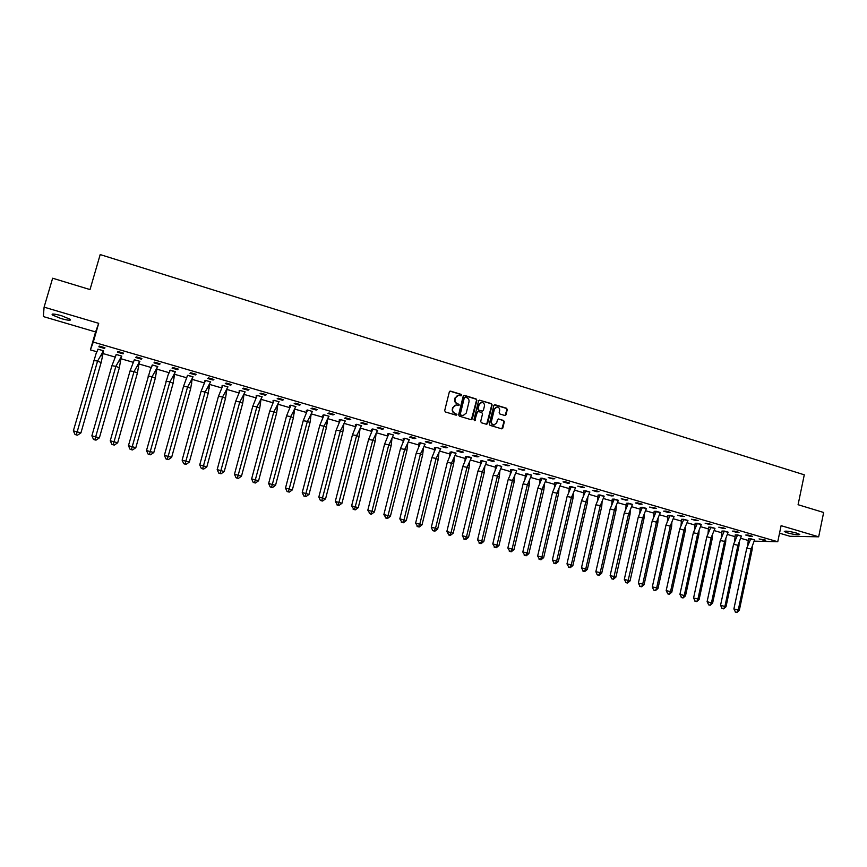 <?xml version="1.0" encoding="UTF-8"?>
<svg xmlns="http://www.w3.org/2000/svg" width="867" height="867" viewBox="0 0 867 867"><rect width="100%" height="100%" fill="white"/><g stroke="black" fill="none" stroke-linecap="round" stroke-linejoin="round"><path stroke-width="1.3" d="M461.688 395.309L461.179 394.377L450.591 391.136L449.334 391.873L444.684 410.633L445.421 411.977L456.042 415.163L456.92 414.643L455.034 413.299C453.148 412.508 452.357 411.077 452.661 408.996L453.051 407.436L456.205 404.932L458.621 405.518L459.304 404.965L457.418 403.61C455.543 402.83 454.752 401.399 455.056 399.319L455.446 397.758L458.545 395.265L461.016 395.851L461.688 395.309M461.016 395.851L460.81 394.474L449.984 391.147M456.226 415.195L456.053 413.797L455.034 413.299M458.621 405.518L458.437 404.13L457.418 403.61M787.637 532.923L784.321 531.569C784.982 530.68 789.035 531.178 796.48 533.053L799.764 534.397C799.071 535.286 795.028 534.798 787.637 532.923M61.08 318.579L52.28 314.938C51.337 313.54 54.426 313.8 61.557 315.729L70.325 319.359C71.246 320.757 68.157 320.497 61.08 318.579M779.531 533.205L789.956 536.272L818.676 536.814L823.65 512.484L798.084 504.713L804.283 474.813L100.193 254.573L90.016 289.578L52.638 278.22L44.098 307.146L43.35 316.574L95.587 331.942L90.406 349.9L93.278 342.086L777.753 541.756L754.214 541.138M504.8 415.499L506.014 414.762L507.271 409.571L506.545 408.249L495.068 404.737L493.843 405.474L489.335 424.05L490.061 425.372L501.82 428.872L502.806 428.092L504.323 421.806L503.597 420.484L498.427 418.956L497.452 419.736L496.704 422.858L494.06 424.938C492.12 424.57 491.253 423.345 491.47 421.275L494.439 409.051L497.019 406.981C498.98 407.327 499.858 408.552 499.652 410.644L499.164 412.681L499.891 414.003L504.8 415.499M95.587 331.942L98.697 323.337L44.098 307.146M98.697 323.337L93.278 342.086M818.676 536.814L781.102 525.673L777.753 541.756M476.872 400.283L476.135 398.95L464.474 395.385L463.227 396.111L458.621 414.816L459.358 416.16L471.063 419.671L472.309 418.934L476.872 400.283L475.766 399.048L463.737 395.45M486.669 424.31L491.752 405.041L491.025 403.719L479.462 400.175L491.405 403.621L492.131 404.943L487.612 423.529L486.625 424.31L481.423 422.782L480.686 421.449L482.529 413.895L481.803 412.562L478.508 411.565L477.262 412.302L474.65 420.723L475.344 420.181M479.83 400.077L478.595 400.814L473.956 419.758L474.65 420.723M748.156 540.444L740.721 538.288M734.988 536.63L727.435 534.44M721.734 532.782L714.061 530.561M708.372 528.913L700.579 526.659M694.911 525.023L687 522.725M681.354 521.089L673.323 518.759M667.698 517.133L659.538 514.77M653.935 513.145L645.644 510.75M640.074 509.135L631.653 506.696M626.104 505.082L617.553 502.611M612.026 501.007L603.356 498.492M597.84 496.899L589.04 494.342M583.556 492.759L574.615 490.169M569.153 488.587L560.071 485.953M554.642 484.382L545.43 481.716M540.022 480.145L530.669 477.435M525.283 475.875L515.789 473.122M510.435 471.572L500.79 468.787M495.469 467.237L485.683 464.409M480.383 462.87L470.445 459.998M465.178 458.47L455.099 455.543M449.865 454.026L439.623 451.068M434.996 449.724L424.028 446.548M419.379 445.194L408.303 441.986M403.632 440.642L392.458 437.401M387.755 436.036L376.473 432.774M371.748 431.398L360.369 428.103M355.622 426.727L344.134 423.399M339.355 422.012L327.759 418.663M322.957 417.265L311.253 413.873M306.419 412.475L294.617 409.061M289.751 407.653L277.884 404.206M272.942 402.776L261.032 399.329M255.993 397.866L244.039 394.409M238.913 392.924L226.916 389.446M221.681 387.928L209.641 384.439M204.298 382.889L192.214 379.388M186.773 377.817L174.646 374.306M169.098 372.702L156.927 369.169M151.281 367.532L139.056 363.999M133.301 362.33L121.044 358.775M115.17 357.074L102.859 353.508M96.876 351.774L90.406 349.9M104.604 348.48L104.929 347.732L99.185 346.063L98.881 346.811L104.604 348.48L104.82 347.7M73.348 430.845L75.028 434.475L76.242 434.898L77.553 435.158L80.924 432.882L73.348 430.845L96.096 353.552L98.09 349.238L103.379 350.745L101.125 354.982L102.436 356.575L103.563 350.799L97.917 349.163L97.754 349.921M123.081 353.855L123.493 353.14L117.793 351.482L117.413 352.208L123.081 353.855L123.298 353.086M115.831 355.177L116.232 354.473L115.831 355.177M121.272 356.749L115.885 366.329L119.343 367.825L121.239 356.814M116.211 354.473L121.803 356.099L121.402 356.792M141.397 359.187L141.885 358.494L136.249 356.857L135.783 357.551L141.397 359.187L141.614 358.418M139.359 361.994L139.89 361.344L134.342 359.74L134.157 360.488M159.561 364.476L160.124 363.804L154.532 362.178L153.99 362.85L159.561 364.476L159.777 363.707M157.328 367.131L157.816 366.557L152.31 364.953L152.137 365.711M177.572 369.71L178.201 369.071L172.663 367.456L172.045 368.107L177.572 369.71L177.778 368.952M175.188 372.116L170.138 370.133L169.954 370.881M195.422 374.912L196.126 374.295L190.632 372.691L189.949 373.319L195.422 374.912L195.628 374.143M192.864 377.134L187.814 375.259L187.63 376.007M213.119 380.06L213.9 379.464L208.448 377.882L207.69 378.478L213.119 380.06L213.325 379.302M210.692 381.903L205.327 380.353L204.601 380.927L205.143 381.09M230.665 385.165L231.522 384.59L226.114 383.019L225.279 383.593L230.665 385.165L230.871 384.406M228.021 386.942L222.711 385.392L221.909 385.956L222.526 386.129M248.07 390.226L248.992 389.684L243.627 388.123L242.727 388.676L248.07 390.226L248.276 389.478M245.209 391.927L239.942 390.399L239.075 390.93L239.747 391.125M265.324 395.244L266.31 394.723L260.989 393.174L260.024 393.705L265.324 395.244L265.53 394.496M262.257 396.88L257.022 395.363L256.09 395.872L256.838 396.089M282.436 400.229L283.487 399.73L278.209 398.191L277.18 398.701L282.436 400.229L282.631 399.481M279.163 401.789L273.972 400.283L272.975 400.771L273.777 401.009M299.397 405.16L300.513 404.683L295.289 403.166L294.195 403.654L299.397 405.16L299.592 404.423M295.918 406.656L290.781 405.16L289.719 405.626L290.586 405.886M316.227 410.058L317.409 409.603L312.218 408.097L311.058 408.563L316.227 410.058L316.422 409.322M312.543 411.478L307.449 410.004L306.322 410.449L307.254 410.72M332.906 414.914L334.153 414.48L329.016 412.985L327.791 413.429L332.906 414.914L333.101 414.177M329.037 416.268L323.976 414.805L322.795 415.228L323.781 415.51M349.455 419.736L350.767 419.314L345.673 417.829L344.383 418.252L349.455 419.736L349.65 418.989M345.391 421.015L340.373 419.563L339.127 419.964L340.178 420.267M365.874 424.505L367.24 424.115L362.178 422.641L360.835 423.042L365.874 424.505L366.058 423.768M361.615 425.73L356.64 424.288L355.34 424.667L356.435 424.993M382.152 429.241L383.572 428.872L378.565 427.409L377.156 427.789L382.152 429.241L382.336 428.515M377.709 430.4L372.767 428.97L371.412 429.338L372.572 429.674M398.3 433.944L399.785 433.587L394.81 432.145L393.336 432.503L398.3 433.944L398.484 433.207M393.672 435.039L388.774 433.619L387.354 433.966L388.568 434.313M414.307 438.604L415.857 438.268L410.925 436.838L409.397 437.174L414.307 438.604L414.491 437.878M409.506 439.634L404.651 438.225L403.166 438.55L404.434 438.919M430.195 443.221L431.799 442.918L426.9 441.487L425.318 441.802L430.195 443.221L430.379 442.495M425.209 444.197L420.397 442.799L418.859 443.102L420.181 443.492M445.952 447.805L447.61 447.513L442.755 446.104L441.119 446.407L445.952 447.805L446.126 447.09M440.794 448.727L436.014 447.329L434.432 447.621L435.808 448.022M461.58 452.357L463.292 452.086L458.48 450.688L456.79 450.959L461.58 452.357L461.764 451.642M456.031 453.246L450.092 452.065M477.088 456.866L478.855 456.616L474.076 455.229L472.331 455.489L477.088 456.866L477.262 456.15M471.366 457.7L465.406 456.519M492.467 461.342L494.288 461.114L489.552 459.727L487.753 459.976L492.467 461.342L492.64 460.626M486.582 462.111L482.139 460.724L480.589 461.016M507.737 465.785L509.601 465.568L503.044 464.419L507.737 465.785L507.899 465.07M501.679 466.489L497.279 465.124L495.675 465.395M522.877 470.196L524.795 469.99L518.228 468.841L522.877 470.196L523.039 469.481M516.667 470.835L512.289 469.481L510.641 469.741M537.898 474.563L539.87 474.379L533.281 473.219L537.898 474.563L538.06 473.859M531.525 475.149L525.51 473.967M552.799 478.898L554.815 478.736L548.226 477.565L552.799 478.898L552.962 478.194M546.275 479.429L540.249 478.248M567.582 483.201L569.652 483.06L565.1 481.727L563.051 481.879L567.582 483.201L567.755 482.496M560.916 483.678L554.858 482.572M582.256 487.471L584.38 487.341L577.758 486.159L582.256 487.471L582.418 486.777M575.439 487.893L569.381 486.701M596.821 491.708L598.978 491.6L594.502 490.288L592.356 490.408L596.821 491.708L596.984 491.015M589.853 492.077L583.784 490.885M611.268 495.913L613.478 495.816L606.835 494.623L611.268 495.913L611.419 495.22M604.158 496.227L598.057 495.1M625.606 500.086L627.86 499.999L621.206 498.807L625.606 500.086L625.757 499.392M618.344 500.346L612.243 499.219M639.824 504.226L642.133 504.16L637.754 502.882L635.468 502.958L639.824 504.226L639.987 503.532M632.433 504.442L626.332 503.239M653.946 508.333L656.286 508.279L649.611 507.076L653.946 508.333L654.097 507.65M646.414 508.495L640.301 507.293M667.958 512.408L670.343 512.375L666.029 511.118L663.656 511.162L667.958 512.408L668.11 511.725M660.296 512.527L654.162 511.324M681.863 516.461L684.291 516.439L677.593 515.215L681.863 516.461L682.015 515.778M674.071 516.526L667.926 515.312M695.659 520.471L698.13 520.471L691.433 519.235L695.659 520.471L695.811 519.788M687.748 520.428L683.814 519.311L679.728 528.903L666.17 590.655L670.549 591.587L684.096 529.715L687.954 520.493L681.581 519.279M709.358 524.459L711.872 524.47L705.153 523.235L709.358 524.459L709.509 523.776M701.305 524.427L695.139 523.278M722.959 528.415L725.506 528.437L718.786 527.201L722.959 528.415L723.1 527.732M714.787 528.285L710.907 527.179L706.833 536.695L693.567 598.035L697.957 598.967L711.222 537.518L714.993 528.339L708.588 527.179M736.451 532.338L739.042 532.381L734.891 531.168L732.312 531.135L736.451 532.338L736.592 531.666M728.139 532.219L721.962 531.005M749.836 536.24L752.469 536.294L748.351 535.091L745.728 535.047L749.836 536.24L749.988 535.568M741.415 536.066L735.227 534.852M763.133 540.108L765.81 540.174L759.058 538.916L763.133 540.108L763.274 539.437M754.583 539.892L748.384 538.721M103.238 351.514L103.455 350.767M457.473 395.45L455.446 397.758M457.072 403.708C455.186 402.927 454.395 401.497 454.709 399.416L455.088 397.866M455.153 405.095L453.051 407.436M454.676 413.386C452.791 412.605 452.01 411.175 452.314 409.094L452.693 407.533M471.366 419.715L476.503 400.381M465.211 397.162L464.333 397.682L460.29 414.09L460.81 415.033L463.065 415.596L466.24 413.093L468.993 401.887C469.296 399.817 468.516 398.397 466.641 397.606L465.211 397.162M463.704 415.553L460.453 415.12L459.933 414.177L463.975 397.78M477.815 411.608L476.893 412.389L474.975 420.257M484.436 406.059C484.653 403.957 483.753 402.732 481.77 402.386L479.18 404.466L478.129 408.78L478.855 410.113L482.41 411.153L483.385 410.373L484.436 406.059M480.892 402.526L479.18 404.466M482.464 411.153L478.486 410.21L477.75 408.877L478.812 404.553M496.173 407.111L494.439 409.051M494.472 424.917L493.681 425.014C491.741 424.646 490.874 423.432 491.09 421.362L494.049 409.148M501.841 428.872L503.922 421.893L503.207 420.571L498.427 418.956M505.082 415.531L506.881 409.668L506.155 408.346L494.363 404.791M102.436 356.575L101.114 362.59L97.57 361.062L101.125 354.982M80.924 432.882L101.114 362.59M77.553 435.158L76.339 434.735L97.57 361.062L93.625 360.444M76.339 434.735L75.028 434.475M91.869 435.83L93.538 439.45L94.731 439.862L96.042 440.122L99.38 437.857L91.869 435.83L111.93 365.701L116.015 355.199M99.38 437.857L119.343 367.825M121.618 356.066L116.373 354.516M96.042 440.122L94.85 439.71L115.885 366.329L111.93 365.701M94.85 439.71L93.538 439.45M134.049 360.726L134.233 359.892M139.229 362.243L137.419 373.027L134.038 371.553L137.333 365.831L138.612 367.38M139.706 361.29L137.333 365.831M110.239 440.783L111.886 444.381L113.046 444.793L114.368 445.053L117.684 442.788L110.239 440.783L130.061 370.913L134.082 360.444M117.684 442.788L137.419 373.027M114.368 445.053L113.209 444.641L134.038 371.553L130.061 370.913M139.695 361.311L134.504 359.783M113.209 444.641L111.886 444.381M151.931 366.134L152.093 365.224M157.079 367.63L155.334 378.175L152.039 376.722L155.204 371.184L156.472 372.712M128.435 445.692L130.083 449.279L131.22 449.67L132.543 449.94L135.826 447.686L128.435 445.692L150.294 369.786L152.473 365.029L157.631 366.503L155.204 371.184M152.473 365.029L151.985 365.636M135.826 447.686L155.334 378.175M132.543 449.94L131.416 449.54L152.039 376.722L148.04 376.083M131.416 449.54L130.083 449.279M169.661 371.488L169.824 370.458M174.766 372.973L173.107 383.279L169.889 381.859L172.934 376.484L174.18 377.99M146.49 450.558L148.116 454.124L149.232 454.514L150.565 454.785L153.806 452.531L146.49 450.558L168.046 375.108L170.29 370.198L175.405 371.661L172.934 376.484M170.3 370.176L169.737 370.783M153.806 452.531L173.107 383.279M150.565 454.785L149.449 454.395L169.889 381.859L165.879 381.198M149.449 454.395L148.116 454.124M187.239 376.809L187.413 375.628M192.311 378.261L190.718 388.34L187.575 386.942L190.512 381.74L191.748 383.236M193.038 376.777L190.512 381.74M164.383 455.381L166.009 458.936L167.082 459.315L168.426 459.586L171.644 457.342L164.383 455.381L183.555 386.281L187.337 375.899M171.644 457.342L190.718 388.34M168.426 459.586L167.342 459.196L187.575 386.942L183.555 386.281M193.027 376.798L187.966 375.303M167.342 459.196L166.009 458.936M204.677 382.076L204.85 380.732M209.716 383.517L208.188 393.369L205.121 391.992L207.939 386.953L209.164 388.427M182.124 460.16L183.739 463.704L184.79 464.073L186.134 464.344L189.32 462.1L182.124 460.16L201.079 391.32L205.479 380.418L210.508 381.848L207.939 386.953M205.479 380.418L204.796 380.96M189.32 462.1L208.188 393.369M186.134 464.344L185.083 463.964L205.121 391.992L201.079 391.32M185.083 463.964L183.739 463.704M221.963 387.3L222.158 385.782M226.97 388.719L225.518 398.343L222.526 396.999L225.225 392.122L226.428 393.575M199.724 464.907L201.317 468.429L202.347 468.798L203.702 469.069L206.855 466.836L199.724 464.907L218.462 396.317L222.852 385.457L227.837 386.888L225.225 392.122M222.852 385.457L222.104 385.988M206.855 466.836L225.518 398.343M203.702 469.069L202.672 468.7L222.526 396.999L218.462 396.317M202.672 468.7L201.317 468.429M239.108 392.48L239.314 390.789M244.082 393.878L242.695 403.285L239.78 401.952L242.37 397.249L243.562 398.69M217.173 469.611L218.755 473.111L219.763 473.48L221.118 473.75L224.239 471.518L217.173 469.611L235.705 401.269L240.072 390.464L245.025 391.873L242.37 397.249M240.083 390.443L239.259 390.963M224.239 471.518L242.695 403.285M221.118 473.75L220.11 473.382L239.78 401.952L235.705 401.269M220.11 473.382L218.755 473.111M256.112 397.617L256.329 395.742M261.054 399.004L259.732 408.184L256.881 406.872L259.374 402.331L260.544 403.751M262.072 396.826L259.374 402.331M234.469 474.271L236.041 477.76L237.027 478.118L238.382 478.389L241.481 476.167L234.469 474.271L252.796 406.19L257.163 395.428L256.285 395.905M241.481 476.167L259.732 408.184M238.382 478.389L237.406 478.031L256.881 406.872L252.796 406.19M262.062 396.848L257.163 395.406M237.406 478.031L236.041 477.76M272.975 402.711L273.213 400.662M277.895 404.076L276.627 413.039L273.853 411.749L276.237 407.371L277.397 408.769M251.625 478.898L253.186 482.366L254.139 482.713L255.505 482.995L258.583 480.773L251.625 478.898L269.745 411.056L274.102 400.348L278.968 401.735L276.237 407.371M274.113 400.316L273.17 400.803M258.583 480.773L276.627 413.039M255.505 482.995L254.551 482.648L273.853 411.749L269.745 411.056M254.551 482.648L253.186 482.366M289.697 407.761L289.946 405.528M294.585 409.105L293.382 417.851L290.683 416.593L292.97 412.356L294.108 413.743M295.734 406.601L292.97 412.356M268.64 483.483L270.19 486.94L271.122 487.287L272.487 487.557L275.533 485.347L268.64 483.483L286.565 415.889L290.911 405.225L289.914 405.658M275.533 485.347L293.382 417.851M272.487 487.557L271.555 487.221L290.683 416.593L286.565 415.889M295.723 406.623L290.911 405.203M271.555 487.221L270.19 486.94M306.289 412.768L306.55 410.362M311.155 414.101L309.996 422.63L307.362 421.395L309.552 417.309L310.689 418.674M285.503 488.034L287.053 491.47L287.952 491.806L289.329 492.088L292.352 489.877L285.503 488.034L303.233 420.69L307.568 410.058L312.358 411.424L309.552 417.309M307.568 410.058L306.517 410.481M292.352 489.877L309.996 422.63M289.329 492.088L288.418 491.752L307.362 421.395L303.233 420.69M288.418 491.752L287.053 491.47M322.741 417.731L323.023 415.152M327.574 419.054L326.48 427.366L323.922 426.152L326.014 422.218L327.13 423.573M302.236 492.543L303.775 495.967L304.653 496.292L306.029 496.574L309.031 494.374L302.236 492.543L319.771 425.437L324.095 414.86L328.853 416.214L326.014 422.218M324.095 414.86L322.99 415.26M309.031 494.374L326.48 427.366M306.029 496.574L305.151 496.249L323.922 426.152L319.771 425.437M305.151 496.249L303.775 495.967M339.062 422.663L339.355 419.899M343.874 423.963L342.833 432.069L340.33 430.866L342.335 427.084L343.44 428.428M345.207 420.961L342.335 427.084M318.839 497.019L320.357 500.432L321.213 500.747L322.6 501.028L325.569 498.828L318.839 497.019L336.179 430.151L340.493 419.617L339.322 419.996M325.569 498.828L342.833 432.069M322.6 501.028L321.744 500.714L340.33 430.866L336.179 430.151M345.196 420.983L340.503 419.595M321.744 500.714L320.357 500.432M355.242 427.539L355.557 424.602M360.033 428.829L359.046 436.73L356.619 435.548L358.526 431.918L359.61 433.24M335.291 501.451L337.642 505.168L339.03 505.45L341.966 503.261L335.291 501.451L352.446 434.833L356.749 424.342L361.42 425.675L358.526 431.918M356.749 424.342L355.535 424.7M341.966 503.261L359.046 436.73M339.03 505.45L338.195 505.136L356.619 435.548L352.446 434.833M338.195 505.136L336.808 504.854M371.304 432.384L371.629 429.273M376.072 433.663L375.129 441.346L372.767 440.198L374.598 436.708L375.66 438.008M351.623 505.862L353.942 509.547L355.329 509.829L358.244 507.639L351.623 505.862L368.583 439.471L372.886 429.024L377.513 430.346L374.598 436.708M372.886 429.024L371.607 429.371M358.244 507.639L375.129 441.346M355.329 509.829L354.516 509.525L372.767 440.198L368.583 439.471M354.516 509.525L353.118 509.232M387.235 437.185L387.571 433.912M391.982 438.453L391.093 445.941L388.784 444.804L390.529 441.455L391.581 442.744M393.477 434.985L390.529 441.455M367.814 510.219L370.101 513.893L371.488 514.174L374.381 511.996L367.814 510.219L384.601 444.067L388.882 433.673L387.549 433.999M374.381 511.996L391.093 445.941M371.488 514.174L370.697 513.871L372.008 511.075L388.784 444.804L384.601 444.067M393.477 435.006L388.882 433.652M370.697 513.871L369.299 513.589M403.036 441.953L403.383 438.507M407.761 443.2L406.916 450.482L404.683 449.377L406.341 446.158L407.382 447.437M409.311 439.58L406.341 446.158M383.875 514.554L386.129 518.195L387.527 518.488L390.388 516.309L383.875 514.554L400.478 448.64L404.748 438.279L403.372 438.583M390.388 516.309L406.916 450.482M387.527 518.488L386.758 518.195L388.08 515.41L404.683 449.377L400.478 448.64M409.311 439.602L404.759 438.258M386.758 518.195L385.36 517.902M418.707 446.678L419.075 443.059M423.421 447.914L422.619 455.002L420.441 453.907L422.023 450.829L423.053 452.086M425.014 444.142L422.023 450.829M399.806 518.845L402.028 522.476L403.437 522.758L406.276 520.59L399.806 518.845L416.225 453.159L420.495 442.853L419.064 443.135M406.276 520.59L422.619 455.002M403.437 522.758L402.678 522.476L404.022 519.712L420.441 453.907L416.225 453.159M425.014 444.164L420.495 442.831M402.678 522.476L401.28 522.183M434.259 451.36L434.649 447.578M438.951 452.585L438.203 459.477L436.09 458.405L437.586 455.457L438.594 456.703M415.618 523.104L417.807 526.713L419.216 527.006L422.023 524.838L415.618 523.104L431.864 457.657L436.112 447.383L440.599 448.662L437.586 455.457M436.112 447.383L434.627 447.654M422.023 524.838L438.203 459.477M419.216 527.006L418.479 526.724L419.845 523.982L436.09 458.405L431.864 457.657M418.479 526.724L417.07 526.432M449.691 456.009L450.071 452.14L451.609 451.88L447.361 462.111L453.658 463.921L454.362 457.223M451.609 451.88L456.064 453.159L451.599 462.87L435.537 528.209L437.651 529.054L453.658 463.921M431.3 527.331L432.741 530.647L434.866 531.211L434.161 530.94L435.537 528.209L431.3 527.331L447.361 462.111M434.866 531.211L437.651 529.054M434.161 530.94L432.741 530.647M464.994 460.626L465.395 456.584L466.988 456.324M469.654 461.818L468.982 468.321L466.988 467.291L468.353 464.604L469.329 465.828M446.852 531.525L448.976 535.091L450.396 535.383L453.159 533.227L446.852 531.525L462.75 466.533L466.977 456.345L471.399 457.603L468.353 464.604M453.159 533.227L468.982 468.321M450.396 535.383L449.702 535.112L451.1 532.403L466.988 467.291L462.75 466.533M449.702 535.112L448.293 534.82M480.188 465.2L480.611 460.93M484.826 466.381L484.198 472.699L482.269 471.681L483.548 469.123L484.512 470.326M486.615 462.024L483.548 469.123M462.284 535.687L464.387 539.231L465.796 539.534L468.538 537.377L462.284 535.687L478.01 470.922L482.236 460.778L480.6 460.995M468.538 537.377L484.198 472.699M465.796 539.534L465.135 539.263L466.544 536.575L482.269 471.681L478.01 470.922M486.604 462.046L482.236 460.756M465.135 539.263L463.715 538.971M495.252 469.73L495.696 465.308M499.891 470.9L499.294 477.034L497.42 476.037L498.633 473.599L499.587 474.802M501.711 466.413L498.633 473.599M477.587 539.816L479.668 543.338L481.087 543.642L483.808 541.496L477.587 539.816L493.15 475.268L497.365 465.167L495.686 465.373M483.808 541.496L499.294 477.034M481.087 543.642L480.437 543.381L481.857 540.705L497.42 476.037L493.15 475.268M501.711 466.435L497.365 465.145M480.437 543.381L479.017 543.078M510.208 474.227L510.663 469.654M514.825 475.387L514.272 481.337L512.451 480.361L513.6 478.042L514.532 479.234M492.781 543.912L494.819 547.413L496.249 547.716L498.948 545.571L492.781 543.912L508.17 479.592L512.375 469.535L516.689 470.759L513.6 478.042M512.375 469.535L510.652 469.719M498.948 545.571L514.272 481.337M496.249 547.716L495.621 547.456L497.062 544.801L512.451 480.361L508.17 479.592M495.621 547.456L494.19 547.164M525.044 478.692L525.5 474.021L527.277 473.837M529.65 479.841L529.13 485.618L527.364 484.653L528.447 482.453L529.369 483.623M531.558 475.073L528.447 482.453M507.856 547.977L509.872 551.455L511.292 551.759L513.968 549.624L507.856 547.977L523.083 483.873L527.277 473.859L531.547 475.094M513.968 549.624L529.13 485.618M511.292 551.759L510.685 551.51L512.137 548.865L527.364 484.653L523.083 483.873M510.685 551.51L509.254 551.206M539.773 483.114L540.239 478.302L542.059 478.129L537.876 488.121L543.869 489.855L544.368 484.263M546.308 479.353L542.168 488.901L527.103 552.908L528.87 553.645L543.869 489.855M546.297 479.375L542.059 478.15M522.801 552.008L524.795 555.476L526.226 555.769L525.63 555.53L527.103 552.908L522.801 552.008L537.876 488.121M526.226 555.769L528.87 553.645M525.63 555.53L524.199 555.227M554.381 487.514L554.869 482.496M558.966 488.641L558.5 494.06L556.852 493.128L557.806 491.166L558.706 492.315M537.648 556.007L539.599 559.453L541.041 559.757L543.663 557.633L537.648 556.007L552.55 492.348L556.722 482.41L560.938 483.613L557.806 491.166M556.733 482.388L554.858 482.551M543.663 557.633L558.5 494.06M541.041 559.757L540.466 559.518L541.951 556.907L556.852 493.128L552.55 492.348M540.466 559.518L539.025 559.215M568.882 491.871L569.37 486.755L571.288 486.615M573.455 492.987L573.022 498.232L571.429 497.322L572.328 495.469L573.206 496.607M552.366 559.974L554.295 563.409L555.736 563.702L558.337 561.588L552.366 559.974L567.116 496.531L571.277 486.636L575.46 487.828L572.328 495.469M558.337 561.588L573.022 498.232M555.736 563.702L555.183 563.474L556.679 560.873L571.429 497.322L567.116 496.531M555.183 563.474L553.742 563.171M583.274 496.184L583.773 490.939L585.724 490.809L581.562 500.682L587.436 502.372L587.837 497.3M585.724 490.83L589.874 492.033L585.886 501.473L571.299 564.818L572.903 565.512L587.436 502.372M566.975 563.908L568.882 567.321L570.323 567.625L569.782 567.397L571.299 564.818L566.975 563.908L581.562 500.682M570.323 567.625L572.903 565.512M569.782 567.397L568.34 567.094M597.547 500.476L598.067 495.035L600.062 494.97M602.099 501.581L601.731 506.48L600.235 505.602L601.026 503.965L601.882 505.093M604.18 496.162L601.026 503.965M581.475 567.82L583.35 571.212L584.792 571.516L587.36 569.402L581.475 567.82L595.911 504.811L600.062 494.992L604.169 496.184M587.36 569.402L601.731 506.48M584.792 571.516L584.271 571.299L585.799 568.73L600.235 505.602L595.911 504.811M584.271 571.299L582.83 570.995M611.723 504.724L612.254 499.154L614.291 499.099L610.14 508.896L615.917 510.555L616.264 505.819M618.366 500.281L614.475 509.698L600.202 572.61L601.698 573.271L615.917 510.555M618.366 500.302L614.28 499.121M595.857 571.7L597.211 574.854L599.151 575.385L598.653 575.157L600.202 572.61L595.857 571.7L610.14 508.896M599.151 575.385L601.698 573.271M598.653 575.157L597.211 574.854M625.79 508.951L626.321 503.283L628.402 503.196M630.32 510.034L630.006 514.608L628.608 513.763L629.29 512.343L630.114 513.437M610.14 575.547L611.961 578.907L613.413 579.21L615.928 577.108L610.14 575.547L624.273 512.961L628.402 503.218L632.455 504.377L629.29 512.343M615.928 577.108L630.006 514.608M613.413 579.21L628.608 513.763L624.273 512.961M612.926 579.004L611.473 578.69M639.748 513.134L640.29 507.336L642.414 507.271M644.279 514.207L643.975 518.629L642.642 517.794L643.271 516.472L644.083 517.566M624.305 579.373L626.104 582.711L627.556 583.014L630.049 580.923L624.305 579.373L638.296 516.992L642.414 507.282L646.435 508.43L643.271 516.472M630.049 580.923L643.975 518.629M627.556 583.014L642.642 517.794L638.296 516.992M627.09 582.808L625.638 582.494M653.61 517.285L654.152 511.357L656.319 511.302L652.201 520.991L657.847 522.606L658.129 518.358M660.307 512.462L656.557 521.804L642.729 584.076L644.073 584.694L657.847 522.606M660.307 512.484L656.319 511.324M638.361 583.155L640.139 586.482L641.591 586.786L642.729 584.076L638.361 583.155L652.201 520.991M641.591 586.786L644.073 584.694M641.147 586.591L639.694 586.276M667.362 521.403L667.915 515.356L670.115 515.312L666.019 524.958L671.622 526.572L671.871 522.465M670.115 515.334L674.082 516.483L670.375 525.77L656.687 587.848L657.988 588.444L671.622 526.572M652.32 586.916L653.642 590.026L655.528 590.535L656.687 587.848L652.32 586.916L666.019 524.958M655.528 590.535L657.988 588.444M655.094 590.34L653.642 590.026M681.007 525.489L681.581 519.322L683.814 519.29M685.515 526.551L685.288 530.496L679.728 528.903M666.17 590.655L667.893 593.938L669.357 594.253L670.549 591.587L671.795 592.172L685.288 530.496M669.357 594.253L671.795 592.172M668.934 594.058L667.482 593.743M694.565 529.553L695.15 523.213M699.062 530.593L698.856 534.397L697.707 533.628L698.141 532.696L698.91 533.758M679.923 594.361L681.625 597.634L683.077 597.937L685.494 595.867L679.923 594.361L693.329 532.804L697.415 523.256L701.316 524.372L698.141 532.696M697.415 523.256L695.139 523.256M685.494 595.867L698.856 534.397M683.077 597.937L684.301 595.293L697.707 533.628L693.329 532.804M682.676 597.753L681.224 597.439M708.014 533.573L708.599 527.125L710.907 527.158M712.511 534.614L712.316 538.266L706.833 536.695M693.567 598.035L695.247 601.297L696.7 601.6L697.957 598.967L699.105 599.531L712.316 538.266M696.7 601.6L699.105 599.531M696.32 601.416L694.857 601.113M721.366 537.573L721.951 531.038L724.313 531.048M725.863 538.602L725.679 542.103L724.628 541.376L724.975 540.618L725.722 541.669M707.104 601.687L708.762 604.928L710.225 605.242L712.609 603.172L707.104 601.687L720.239 540.542L724.303 531.07L728.15 532.165L724.975 540.618M712.609 603.172L725.679 542.103M710.225 605.242L711.504 602.63L724.628 541.376L720.239 540.542M709.856 605.058L708.393 604.743M734.62 541.528L735.216 534.885L737.611 534.906M739.107 542.558L738.955 545.917L737.947 545.202L738.25 544.53L738.977 545.581M720.553 605.318L722.189 608.536L723.652 608.851L726.004 606.781L720.553 605.318L733.547 544.368L737.6 534.928L741.426 536.012L738.25 544.53M726.004 606.781L738.955 545.917M723.652 608.851L724.953 606.25L737.947 545.202L733.547 544.368M723.295 608.677L721.832 608.363M747.777 545.462L748.394 538.667L750.811 538.743M752.263 546.481L752.122 549.711L751.158 549.006L751.429 548.421L752.144 549.461M754.593 539.838L751.429 548.421M733.894 608.916L735.509 612.113L736.972 612.427L739.313 610.368L733.894 608.916L746.758 548.161L750.8 538.765L754.593 539.859M739.313 610.368L752.122 549.711M736.972 612.427L738.305 609.848L751.158 549.006L746.758 548.161M736.636 612.265L735.162 611.939M52.28 314.938L52.54 314.049M119.299 360.434L120.6 361.994M453.029 460.052L454.026 461.287M543.186 486.831L544.097 487.991M586.731 499.739L587.598 500.866M615.212 508.17L616.047 509.287M657.143 520.579L657.945 521.663M670.906 524.643L671.697 525.727M684.572 528.686L685.353 529.759M711.612 536.673L712.36 537.724"/></g></svg>
